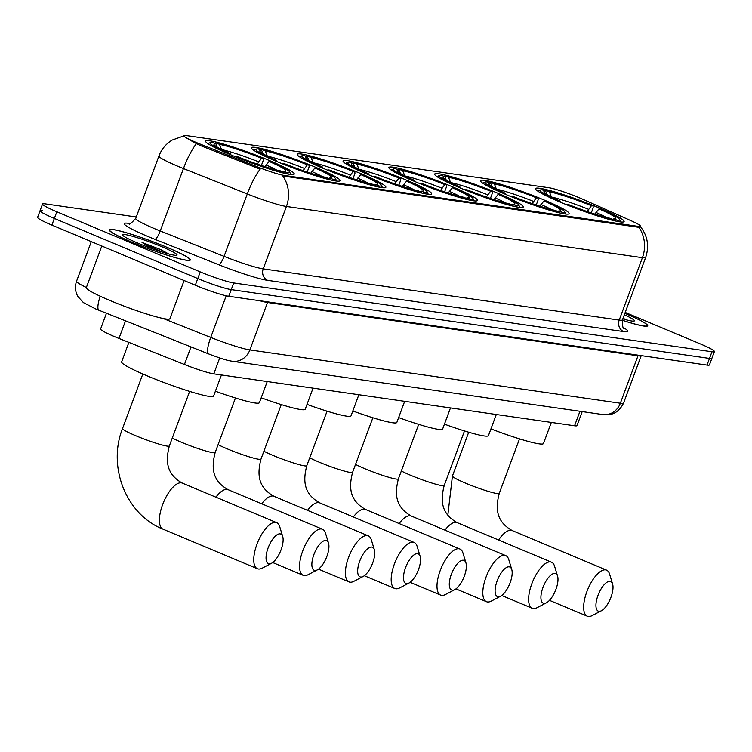 <?xml version="1.0" encoding="UTF-8"?>
<svg xmlns="http://www.w3.org/2000/svg" width="752" height="752" viewBox="0 0 752 752"><rect width="100%" height="100%" fill="white"/><g stroke="black" fill="none" stroke-linecap="round" stroke-linejoin="round"><path stroke-width="1.13" d="M414.089 181.232A47.263 4.446 20.4 0 0 477.473 200.455A47.263 4.446 20.4 0 0 452.262 186.722A47.263 4.446 20.4 0 0 388.869 167.499A47.263 4.446 20.4 0 0 414.089 181.232L414.023 180.179L412.002 180.348M276.661 161.454A47.263 4.446 20.4 0 0 340.045 180.677A47.263 4.446 20.4 0 0 314.834 166.953A47.263 4.446 20.4 0 0 251.441 147.73A47.263 4.446 20.4 0 0 276.661 161.454L276.595 160.411L274.574 160.571M322.467 168.044A47.263 4.446 20.4 0 0 385.861 187.267A47.263 4.446 20.4 0 0 360.64 173.543A47.263 4.446 20.4 0 0 297.256 154.32A47.263 4.446 20.4 0 0 322.467 168.044L322.401 167L320.38 167.17M368.283 174.643A47.263 4.446 20.4 0 0 431.667 193.866A47.263 4.446 20.4 0 0 406.456 180.132A47.263 4.446 20.4 0 0 343.062 160.909A47.263 4.446 20.4 0 0 368.283 174.643L368.207 173.59L366.196 173.759M459.895 187.821A47.263 4.446 20.4 0 0 523.289 207.044A47.263 4.446 20.4 0 0 498.068 193.311A47.263 4.446 20.4 0 0 434.684 174.088A47.263 4.446 20.4 0 0 459.895 187.821L459.829 186.769L457.808 186.938M505.711 194.411A47.263 4.446 20.4 0 0 569.095 213.634A47.263 4.446 20.4 0 0 543.884 199.91A47.263 4.446 20.4 0 0 480.49 180.687A47.263 4.446 20.4 0 0 505.711 194.411L505.635 193.367L503.624 193.527M560.738 202.326A47.263 4.446 20.4 0 0 624.122 221.549A47.263 4.446 20.4 0 0 598.912 207.825A47.263 4.446 20.4 0 0 535.518 188.602A47.263 4.446 20.4 0 0 560.738 202.326M230.845 154.865A47.263 4.446 20.4 0 0 294.239 174.088A47.263 4.446 20.4 0 0 269.028 160.355A47.263 4.446 20.4 0 0 205.634 141.132A47.263 4.446 20.4 0 0 230.845 154.865L230.779 153.812L228.768 153.981M582.198 411.598L577 425.604A26.752 2.519 -159.6 0 1 574.566 425.773L213.794 373.866A26.752 2.519 -159.6 0 1 184.437 364.485L118.966 338.438A26.752 2.519 -159.6 0 1 114.868 336.764A26.752 2.519 -159.6 0 1 100.599 329L106.446 313.274M196.723 142.683A24.083 2.265 20.4 0 0 200.408 144.187L257.692 166.982A24.083 2.265 20.4 0 0 284.115 175.413L638.241 226.371A24.083 2.265 20.4 0 0 640.431 226.22A24.083 2.265 20.4 0 0 630.975 220.684L582.584 199.177A24.083 2.265 20.4 0 0 549.082 187.765L186.064 135.539A24.083 2.265 20.4 0 0 183.873 135.689A24.083 2.265 20.4 0 0 196.723 142.683M132.324 242.388A43.249 4.07 20.4 0 0 190.331 259.976A43.249 4.07 20.4 0 0 167.254 247.417A43.249 4.07 20.4 0 0 109.247 229.821A43.249 4.07 20.4 0 0 132.324 242.388M622.299 320.305A43.249 4.07 20.4 0 0 647.707 325.785A43.249 4.07 20.4 0 0 624.874 313.33A42.808 4.033 20.4 0 1 647.284 325.625A42.808 4.033 20.4 0 1 622.308 320.258M638.241 226.371L637.94 227.189L638.805 227.217A31.217 28.501 98.2 0 1 642.415 257.682L286.418 206.462A35.673 3.356 -159.6 0 1 247.286 193.96A31.217 7.257 -68.3 0 1 260.154 169.181L199.957 145.39L193.555 142.1C185.359 137.437 182.369 135.435 184.597 136.093M42.507 210.504A26.752 2.519 20.4 0 0 40.072 210.663L37.6 217.328A26.752 2.519 20.4 0 0 51.869 225.092L195.304 285.224A26.752 2.519 20.4 0 0 228.758 296.269L707.021 365.087L709.493 358.422A26.752 2.519 20.4 0 0 711.928 358.253A26.752 2.519 20.4 0 1 709.493 358.422L231.231 289.614L709.493 358.422L711.975 351.767A26.752 2.519 20.4 0 0 714.4 351.598A26.752 2.519 20.4 0 0 700.131 343.824L625.213 312.428M195.304 285.224L197.776 278.56A26.752 2.519 20.4 0 0 231.231 289.614A26.752 2.519 20.4 0 1 197.776 278.56L54.351 218.437L197.776 278.56L200.258 271.904A26.752 2.519 20.4 0 0 233.703 282.949L711.975 351.767M40.072 210.663A26.752 2.519 20.4 0 0 54.351 218.437A26.752 2.519 20.4 0 1 40.072 210.663L42.554 204.008A26.752 2.519 20.4 0 0 56.823 211.782L200.258 271.904M637.94 227.189L282.808 175.996A31.217 28.501 -81.8 0 1 286.418 206.462L263.209 268.868L619.206 320.089A35.673 3.356 20.4 0 0 622.449 319.873C622.346 325.879 622.882 328.69 624.057 328.286M136.262 216.98L44.979 203.839A26.752 2.519 20.4 0 0 42.554 204.008M707.021 365.087A26.752 2.519 20.4 0 0 709.446 364.917L714.4 351.598M167.076 247.389A42.808 4.033 20.4 0 0 109.66 229.98A42.808 4.033 20.4 0 0 132.502 242.417A42.808 4.033 20.4 0 0 189.908 259.825A42.808 4.033 20.4 0 0 167.076 247.389M101.793 246.026L86.33 287.612A44.594 4.192 20.4 0 0 110.121 300.565A44.594 4.192 20.4 0 0 169.914 318.698L184.108 280.534M168.674 253.96L160.693 249.561L142.025 242.464L152.844 248.921M138.048 243.216A29.074 2.735 20.4 0 0 176.823 255.229A29.074 2.735 20.4 0 0 161.53 246.59A29.074 2.735 20.4 0 0 122.567 235.056A29.074 2.735 20.4 0 0 138.048 243.216M142.025 242.464L162.789 252.249M160.693 249.561L168.157 253.819M622.816 318.857A29.074 2.735 20.4 0 0 634.199 321.038A29.074 2.735 20.4 0 0 624.339 314.768M623.098 318.124L625.532 319.628M269.019 563.84A16.055 6.373 112.7 0 0 271.528 563.276A16.055 6.373 112.7 0 0 280.458 551.329A16.055 6.373 112.7 0 0 282.724 536.58A16.055 6.373 112.7 0 0 280.158 533.882A16.055 6.373 112.7 0 0 268.107 547.926A16.055 6.373 112.7 0 0 269.019 563.84M271.528 563.276L262.288 568.117A24.966 9.917 -67.3 0 1 258.368 569.001A24.966 9.917 -67.3 0 1 257.381 568.728A24.966 9.917 -67.3 0 1 257.41 543.057A24.966 9.917 -67.3 0 1 275.702 522.396A24.966 9.917 -67.3 0 1 276.689 522.668A24.966 9.917 -67.3 0 1 279.697 526.588L282.724 536.58M128.883 342.386L121.636 361.872A49.049 4.615 20.4 0 0 147.806 376.122A49.049 4.615 20.4 0 0 213.587 396.069L221.436 374.966M214.903 143.425L216.003 142.889A42.45 3.995 20.4 0 1 263.209 158.484L263.313 160.251L261.376 165.468M290.798 174.492A44.236 4.164 20.4 0 0 290.733 174.257L289.68 171.992A42.45 3.995 20.4 0 0 270.758 161.642L269.094 161.407L264.939 166.634M287.941 174.041L287.471 172.847A42.45 3.995 20.4 0 0 289.68 171.992M284.228 173.242L283.871 172.33A42.45 3.995 20.4 0 1 236.664 156.745L236.335 157.121M263.209 158.484L261.546 158.24A38.352 3.61 20.4 0 0 219.499 144.356L216.003 142.889M287.471 172.847L283.974 171.39A38.352 3.61 20.4 0 0 285.6 171.24A38.352 3.61 20.4 0 0 269.094 161.407M236.664 156.745L238.328 156.98A38.352 3.61 20.4 0 0 280.374 170.864L283.871 172.33M219.499 144.356L221.539 149.573M256.864 164.65L261.546 158.24M282.874 171.917L283.974 171.39M217.196 147.148L215.899 143.839L212.402 142.372A42.45 3.995 20.4 0 0 210.457 142.523L208.182 143.557A44.236 4.164 20.4 0 0 207.975 143.688M210.457 142.523A42.45 3.995 20.4 0 0 229.116 153.577M215.899 143.839A38.352 3.61 20.4 0 0 214.038 144.628A38.352 3.61 20.4 0 0 230.779 153.812M314.825 570.43A16.055 6.373 112.7 0 0 317.344 569.866A16.055 6.373 112.7 0 0 326.274 557.918A16.055 6.373 112.7 0 0 328.53 543.17A16.055 6.373 112.7 0 0 325.964 540.472A16.055 6.373 112.7 0 0 313.913 554.525A16.055 6.373 112.7 0 0 314.825 570.43M317.344 569.866L308.094 574.707A24.966 9.917 -67.3 0 1 304.184 575.59A24.966 9.917 -67.3 0 1 303.188 575.318A24.966 9.917 -67.3 0 1 303.216 549.646A24.966 9.917 -67.3 0 1 321.508 528.985A24.966 9.917 -67.3 0 1 322.495 529.258A24.966 9.917 -67.3 0 1 325.503 533.187L328.53 543.17M260.709 150.015L261.809 149.479A42.45 3.995 20.4 0 1 309.016 165.073L309.128 166.841L307.183 172.058M336.614 181.082A44.236 4.164 20.4 0 0 336.539 180.847L335.486 178.581A42.45 3.995 20.4 0 0 316.573 168.241L314.9 167.997L310.745 173.223M333.747 180.64L333.277 179.446A42.45 3.995 20.4 0 0 335.486 178.581M330.034 179.831L329.677 178.92A42.45 3.995 20.4 0 1 282.47 163.334L282.15 163.71M309.016 165.073L307.352 164.838A38.352 3.61 20.4 0 0 265.306 150.945L261.809 149.479M333.277 179.446L329.79 177.98A38.352 3.61 20.4 0 0 331.406 177.829A38.352 3.61 20.4 0 0 314.9 167.997M282.47 163.334L284.143 163.569A38.352 3.61 20.4 0 0 326.189 177.463L329.677 178.92M265.306 150.945L267.355 156.172M302.68 171.24L307.352 164.838M328.68 178.506L329.79 177.98M215.392 391.209A49.049 4.615 20.4 0 0 259.393 402.658L267.242 381.555M263.003 153.737L261.705 150.428L258.209 148.962A42.45 3.995 20.4 0 0 256.272 149.122L253.988 150.146A44.236 4.164 20.4 0 0 253.781 150.278M256.272 149.122A42.45 3.995 20.4 0 0 274.922 160.167M261.705 150.428A38.352 3.61 20.4 0 0 259.844 151.218A38.352 3.61 20.4 0 0 276.595 160.411M360.631 577.028A16.055 6.373 112.7 0 0 363.15 576.455A16.055 6.373 112.7 0 0 372.08 564.508A16.055 6.373 112.7 0 0 374.346 549.759A16.055 6.373 112.7 0 0 371.779 547.071A16.055 6.373 112.7 0 0 359.719 561.114A16.055 6.373 112.7 0 0 360.631 577.028M363.15 576.455L353.91 581.305A24.966 9.917 -67.3 0 1 349.99 582.18A24.966 9.917 -67.3 0 1 349.003 581.907A24.966 9.917 -67.3 0 1 349.031 556.236A24.966 9.917 -67.3 0 1 367.324 535.584A24.966 9.917 -67.3 0 1 368.311 535.847A24.966 9.917 -67.3 0 1 371.309 539.776L374.346 549.759M306.525 156.604L307.624 156.078A42.45 3.995 20.4 0 1 354.831 171.663L354.935 173.43L352.989 178.656M382.42 187.68A44.236 4.164 20.4 0 0 382.345 187.436L381.302 185.171A42.45 3.995 20.4 0 0 362.379 174.831L360.716 174.586L356.551 179.813M379.553 187.229L379.093 186.035A42.45 3.995 20.4 0 0 381.302 185.171M375.84 186.421L375.492 185.518A42.45 3.995 20.4 0 1 328.286 169.924L327.957 170.3M354.831 171.663L353.158 171.428A38.352 3.61 20.4 0 0 311.112 157.535L307.624 156.078M379.093 186.035L375.596 184.569A38.352 3.61 20.4 0 0 377.222 184.419A38.352 3.61 20.4 0 0 360.716 174.586M328.286 169.924L329.949 170.159A38.352 3.61 20.4 0 0 371.996 184.052L375.492 185.518M311.112 157.535L313.161 162.761M348.486 177.829L353.158 171.428M374.496 185.095L375.596 184.569M261.207 397.799A49.049 4.615 20.4 0 0 305.209 409.248L313.058 388.145M308.809 160.336L307.512 157.018L304.024 155.551A42.45 3.995 20.4 0 0 302.078 155.711L299.804 156.736A44.236 4.164 20.4 0 0 299.587 156.877M302.078 155.711A42.45 3.995 20.4 0 0 320.737 166.756M307.512 157.018A38.352 3.61 20.4 0 0 305.65 157.807A38.352 3.61 20.4 0 0 322.401 167M406.447 583.618A16.055 6.373 112.7 0 0 408.956 583.054A16.055 6.373 112.7 0 0 417.896 571.097A16.055 6.373 112.7 0 0 420.152 556.358A16.055 6.373 112.7 0 0 417.586 553.66A16.055 6.373 112.7 0 0 405.535 567.704A16.055 6.373 112.7 0 0 406.447 583.618M408.956 583.054L399.716 587.895A24.966 9.917 -67.3 0 1 395.796 588.769A24.966 9.917 -67.3 0 1 394.809 588.506A24.966 9.917 -67.3 0 1 394.838 562.825A24.966 9.917 -67.3 0 1 413.13 542.173A24.966 9.917 -67.3 0 1 414.117 542.446A24.966 9.917 -67.3 0 1 417.125 546.366L420.152 556.358M352.331 163.193L353.431 162.667A42.45 3.995 20.4 0 1 400.637 178.252L400.741 180.029L398.804 185.246M428.226 194.27A44.236 4.164 20.4 0 0 428.161 194.035L427.108 191.76A42.45 3.995 20.4 0 0 408.186 181.42L406.522 181.185L402.367 186.402M425.369 193.819L424.899 192.625A42.45 3.995 20.4 0 0 427.108 191.76M421.656 193.01L421.299 192.108A42.45 3.995 20.4 0 1 374.092 176.513L373.763 176.889M400.637 178.252L398.974 178.017A38.352 3.61 20.4 0 0 356.927 164.133L353.431 162.667M424.899 192.625L421.411 191.158A38.352 3.61 20.4 0 0 423.028 191.008A38.352 3.61 20.4 0 0 406.522 181.185M374.092 176.513L375.756 176.758A38.352 3.61 20.4 0 0 417.802 190.641L421.299 192.108M356.927 164.133L358.977 169.35M394.292 184.419L398.974 178.017M420.302 191.685L421.411 191.158M307.013 404.388A49.049 4.615 20.4 0 0 351.015 415.847L358.864 394.734M354.624 166.925L353.327 163.607L349.83 162.15A42.45 3.995 20.4 0 0 347.885 162.3L345.61 163.334A44.236 4.164 20.4 0 0 345.403 163.466M347.885 162.3A42.45 3.995 20.4 0 0 366.544 173.355M353.327 163.607A38.352 3.61 20.4 0 0 351.466 164.397A38.352 3.61 20.4 0 0 368.207 173.59M452.253 590.207A16.055 6.373 112.7 0 0 454.772 589.643A16.055 6.373 112.7 0 0 463.702 577.696A16.055 6.373 112.7 0 0 465.958 562.947A16.055 6.373 112.7 0 0 463.392 560.249A16.055 6.373 112.7 0 0 451.341 574.293A16.055 6.373 112.7 0 0 452.253 590.207M454.772 589.643L445.522 594.484A24.966 9.917 -67.3 0 1 441.612 595.368A24.966 9.917 -67.3 0 1 440.625 595.095A24.966 9.917 -67.3 0 1 440.653 569.414A24.966 9.917 -67.3 0 1 458.936 548.763A24.966 9.917 -67.3 0 1 459.933 549.035A24.966 9.917 -67.3 0 1 462.931 552.955L465.958 562.947M398.137 169.783L399.246 169.256A42.45 3.995 20.4 0 1 446.453 184.851L446.556 186.618L444.611 191.835M474.042 200.859A44.236 4.164 20.4 0 0 473.967 200.624L472.914 198.349A42.45 3.995 20.4 0 0 454.001 188.009L452.328 187.774L448.173 192.991M471.175 200.408L470.714 199.214A42.45 3.995 20.4 0 0 472.914 198.349M467.462 199.609L467.105 198.697A42.45 3.995 20.4 0 1 419.898 183.103L419.578 183.488M446.453 184.851L444.78 184.607A38.352 3.61 20.4 0 0 402.734 170.723L399.246 169.256M470.714 199.214L467.218 197.748A38.352 3.61 20.4 0 0 468.834 197.607A38.352 3.61 20.4 0 0 452.328 187.774M419.898 183.103L421.571 183.347A38.352 3.61 20.4 0 0 463.617 197.231L467.105 198.697M402.734 170.723L404.783 175.94M440.108 191.008L444.78 184.607M466.118 198.284L467.218 197.748M352.829 410.977A49.049 4.615 20.4 0 0 396.83 422.436L404.679 401.324M400.431 173.515L399.133 170.206L395.637 168.739A42.45 3.995 20.4 0 0 393.7 168.89L391.416 169.924A44.236 4.164 20.4 0 0 391.209 170.055M393.7 168.89A42.45 3.995 20.4 0 0 412.35 179.944M399.133 170.206A38.352 3.61 20.4 0 0 397.272 170.986A38.352 3.61 20.4 0 0 414.023 180.179M498.059 596.797A16.055 6.373 112.7 0 0 500.578 596.233A16.055 6.373 112.7 0 0 509.508 584.285A16.055 6.373 112.7 0 0 511.774 569.537A16.055 6.373 112.7 0 0 509.207 566.839A16.055 6.373 112.7 0 0 497.147 580.882A16.055 6.373 112.7 0 0 498.059 596.797M500.578 596.233L491.338 601.074A24.966 9.917 -67.3 0 1 487.418 601.957A24.966 9.917 -67.3 0 1 486.431 601.685A24.966 9.917 -67.3 0 1 486.459 576.013A24.966 9.917 -67.3 0 1 504.752 555.352A24.966 9.917 -67.3 0 1 505.739 555.625A24.966 9.917 -67.3 0 1 508.747 559.544L511.774 569.537M443.953 176.382L445.052 175.846A42.45 3.995 20.4 0 1 492.259 191.44L492.363 193.208L490.426 198.425M519.848 207.449A44.236 4.164 20.4 0 0 519.782 207.214L518.73 204.948A42.45 3.995 20.4 0 0 499.807 194.599L498.144 194.364L493.979 199.59M516.991 206.997L516.521 205.804A42.45 3.995 20.4 0 0 518.73 204.948M513.278 206.198L512.92 205.287A42.45 3.995 20.4 0 1 465.714 189.701L465.385 190.077M492.259 191.44L490.595 191.196A38.352 3.61 20.4 0 0 448.549 177.312L445.052 175.846M516.521 205.804L513.024 204.337A38.352 3.61 20.4 0 0 514.65 204.196A38.352 3.61 20.4 0 0 498.144 194.364M465.714 189.701L467.377 189.936A38.352 3.61 20.4 0 0 509.424 203.82L512.92 205.287M448.549 177.312L450.589 182.529M485.914 197.597L490.595 191.196M511.924 204.873L513.024 204.337M398.635 417.567A49.049 4.615 20.4 0 0 442.637 429.025L450.486 407.922M446.237 180.104L444.94 176.795L441.452 175.329A42.45 3.995 20.4 0 0 439.506 175.479L437.232 176.513A44.236 4.164 20.4 0 0 437.025 176.645M439.506 175.479A42.45 3.995 20.4 0 0 458.165 186.534M444.94 176.795A38.352 3.61 20.4 0 0 443.088 177.575A38.352 3.61 20.4 0 0 459.829 186.769M543.875 603.386A16.055 6.373 112.7 0 0 546.394 602.822A16.055 6.373 112.7 0 0 555.324 590.875A16.055 6.373 112.7 0 0 557.58 576.126A16.055 6.373 112.7 0 0 555.014 573.428A16.055 6.373 112.7 0 0 542.963 587.481A16.055 6.373 112.7 0 0 543.875 603.386M546.394 602.822L537.144 607.663A24.966 9.917 -67.3 0 1 533.224 608.547A24.966 9.917 -67.3 0 1 532.237 608.274A24.966 9.917 -67.3 0 1 532.266 582.603A24.966 9.917 -67.3 0 1 550.558 561.941A24.966 9.917 -67.3 0 1 551.545 562.214A24.966 9.917 -67.3 0 1 554.553 566.143L557.58 576.126M489.759 182.971L490.859 182.435A42.45 3.995 20.4 0 1 538.065 198.03L538.169 199.797L536.232 205.014M565.654 214.038A44.236 4.164 20.4 0 0 565.589 213.803L564.536 211.538A42.45 3.995 20.4 0 0 545.614 201.198L543.95 200.953L539.795 206.18M562.797 213.587L562.327 212.393A42.45 3.995 20.4 0 0 564.536 211.538M559.084 212.788L558.727 211.876A42.45 3.995 20.4 0 1 511.52 196.291L511.2 196.667M538.065 198.03L536.402 197.785A38.352 3.61 20.4 0 0 494.355 183.902L490.859 182.435M562.327 212.393L558.839 210.936A38.352 3.61 20.4 0 0 560.456 210.786A38.352 3.61 20.4 0 0 543.95 200.953M511.52 196.291L513.193 196.526A38.352 3.61 20.4 0 0 555.23 210.419L558.727 211.876M494.355 183.902L496.405 189.128M531.73 204.196L536.402 197.785M557.73 211.462L558.839 210.936M444.441 424.166A49.049 4.615 20.4 0 0 488.443 435.615L496.292 414.512M492.052 186.693L490.755 183.385L487.258 181.918A42.45 3.995 20.4 0 0 485.313 182.078L483.038 183.103A44.236 4.164 20.4 0 0 482.831 183.234M485.313 182.078A42.45 3.995 20.4 0 0 503.972 193.123M490.755 183.385A38.352 3.61 20.4 0 0 488.894 184.174A38.352 3.61 20.4 0 0 505.635 193.367M598.902 611.31A16.055 6.373 112.7 0 0 601.421 610.737A16.055 6.373 112.7 0 0 610.351 598.789A16.055 6.373 112.7 0 0 612.607 584.041A16.055 6.373 112.7 0 0 610.041 581.352A16.055 6.373 112.7 0 0 597.99 595.396A16.055 6.373 112.7 0 0 598.902 611.31M601.421 610.737L592.172 615.587A24.966 9.917 -67.3 0 1 588.261 616.461A24.966 9.917 -67.3 0 1 587.274 616.189A24.966 9.917 -67.3 0 1 587.303 590.517A24.966 9.917 -67.3 0 1 605.586 569.866A24.966 9.917 -67.3 0 1 606.582 570.138A24.966 9.917 -67.3 0 1 609.581 574.058L612.607 584.041M544.786 190.886L545.886 190.359A42.45 3.995 20.4 0 1 593.093 205.945L593.206 207.712L591.26 212.938M620.691 221.962A44.236 4.164 20.4 0 0 620.616 221.718L619.563 219.452A42.45 3.995 20.4 0 0 600.651 209.112L598.977 208.868L594.823 214.094M617.824 221.511L617.354 220.317A42.45 3.995 20.4 0 0 619.563 219.452M614.111 220.703L613.754 219.8A42.45 3.995 20.4 0 1 566.547 204.206L566.228 204.582M593.093 205.945L591.429 205.71A38.352 3.61 20.4 0 0 549.383 191.816L545.886 190.359M617.354 220.317L613.867 218.851A38.352 3.61 20.4 0 0 615.484 218.7A38.352 3.61 20.4 0 0 598.977 208.868M566.547 204.206L568.221 204.45A38.352 3.61 20.4 0 0 610.267 218.334L613.754 219.8M549.383 191.816L551.432 197.043M586.757 212.111L591.429 205.71M612.758 219.377L613.867 218.851M490.943 428.894A49.049 4.615 20.4 0 0 543.47 443.53L551.329 422.427M547.08 194.618L545.783 191.299L542.286 189.842A42.45 3.995 20.4 0 0 540.35 189.993L538.065 191.027A44.236 4.164 20.4 0 0 537.859 191.158M558.651 201.451L558.999 201.038A42.45 3.995 20.4 0 1 540.35 189.993M545.783 191.299A38.352 3.61 20.4 0 0 543.922 192.089A38.352 3.61 20.4 0 0 560.672 201.282L558.999 201.038M560.672 201.282L560.729 202.326M125.509 320.86L118.966 338.438M200.408 144.187L199.957 145.39M284.115 175.413L283.814 176.231M257.692 166.982L257.25 168.185M190.98 346.907L184.437 364.485M219.706 357.961L213.794 373.866M579.952 411.278L574.566 425.773M218.738 264.732A8.921 2.068 111.7 0 0 224.068 256.366L247.286 193.96L183.45 168.561A35.673 3.356 -159.6 0 1 177.989 166.333A35.673 3.356 -159.6 0 1 158.954 155.974L135.745 218.381A35.673 3.356 20.4 0 0 154.771 228.749A35.673 3.356 20.4 0 0 160.232 230.977L224.068 256.366A35.673 3.356 20.4 0 0 263.209 268.868A8.921 8.14 -81.8 0 0 267.665 280.355A44.594 4.192 -159.6 0 1 218.738 264.732L154.903 239.333A44.594 4.192 -159.6 0 1 128.338 223.316L130.03 223.56M196.394 143.698A31.217 7.257 -68.3 0 0 183.45 168.561L160.232 230.977A8.921 2.068 111.7 0 1 154.903 239.333M640.084 226.192C647.594 235.573 649.446 245.989 645.658 257.457A35.673 3.356 -159.6 0 1 642.415 257.682L619.206 320.089A8.921 8.14 -81.8 0 0 623.662 331.576L267.665 280.355M623.446 327.599A44.594 4.192 -159.6 0 1 623.662 331.576M56.823 211.782L51.869 225.092M233.703 282.949L228.758 296.269M128.338 223.316A8.921 8.14 -81.8 0 0 129.41 223.673M163.146 318.491L210.729 337.422A35.673 3.356 20.4 0 0 249.861 349.924L620.353 403.232A35.673 3.356 20.4 0 0 623.596 403.006C618.595 413.365 611.047 414.239 611.066 414.22L602.719 414.549L232.227 361.251C227.828 360.462 225.036 360.086 208.605 353.919L95.908 309.044L83.425 302.624L77.804 296.41C75.153 291.532 74.739 286.456 76.563 281.201A35.673 3.356 20.4 0 0 86.377 287.471M208.605 353.919A17.832 4.145 -68.3 0 1 210.729 337.422L226.211 295.78M232.227 361.251A17.832 16.281 -81.8 0 0 249.861 349.924L267.505 302.483A35.673 3.356 -159.6 0 1 259.619 300.706M602.719 414.549A17.832 16.281 -81.8 0 0 620.353 403.232L637.997 355.79L267.505 302.483A4.456 4.07 98.2 0 1 267.778 301.881M623.596 403.006L641.221 355.611A35.673 3.356 -159.6 0 1 637.997 355.79A4.456 4.07 98.2 0 1 638.269 355.188M98.935 310.285A17.832 4.145 -68.3 0 1 100.204 296.203M189.636 391.397L169.35 445.927A24.966 2.35 -159.6 0 1 167.085 446.086A24.966 2.35 -159.6 0 1 135.868 435.775A24.966 2.35 -159.6 0 1 122.548 428.518C107.329 466.654 125.988 514.641 163.024 529.173L257.381 568.728M169.35 445.927C165.713 460.196 165.694 473.807 182.332 483.113A24.966 9.917 112.7 0 0 181.335 482.84A24.966 9.917 112.7 0 0 163.052 503.502A24.966 9.917 112.7 0 0 163.024 529.173M258.491 161.783A34.301 3.224 20.4 0 0 221.727 149.61M276.51 169.99A34.301 3.224 20.4 0 0 266.039 164.942M235.442 397.987L215.166 452.516A24.966 2.35 -159.6 0 1 212.901 452.676A24.966 2.35 -159.6 0 1 181.674 442.364A24.966 2.35 -159.6 0 1 172.293 438.04M215.166 452.516C211.519 466.795 211.5 480.396 228.138 489.702A24.966 9.917 112.7 0 0 227.151 489.43A24.966 9.917 112.7 0 0 215.909 497.194M304.306 168.373A34.301 3.224 20.4 0 0 267.543 156.209M322.326 176.579A34.301 3.224 20.4 0 0 311.854 171.541M281.257 404.585L260.972 459.115A24.966 2.35 -159.6 0 1 258.707 459.265A24.966 2.35 -159.6 0 1 227.489 448.953A24.966 2.35 -159.6 0 1 218.099 444.629M260.972 459.115C257.325 473.384 257.316 486.986 273.944 496.292A24.966 9.917 112.7 0 0 272.957 496.019A24.966 9.917 112.7 0 0 261.724 503.784M350.112 174.962A34.301 3.224 20.4 0 0 313.349 162.799M368.132 183.168A34.301 3.224 20.4 0 0 357.661 178.13M327.064 411.175L306.788 465.704A24.966 2.35 -159.6 0 1 304.513 465.855A24.966 2.35 -159.6 0 1 273.296 455.543A24.966 2.35 -159.6 0 1 263.905 451.219M306.788 465.704C303.141 479.973 303.122 493.585 319.76 502.891A24.966 9.917 112.7 0 0 318.773 502.618A24.966 9.917 112.7 0 0 307.53 510.373M395.919 181.552A34.301 3.224 20.4 0 0 359.155 169.388M413.948 189.767A34.301 3.224 20.4 0 0 403.476 184.719M372.87 417.764L352.594 472.294A24.966 2.35 -159.6 0 1 350.329 472.453A24.966 2.35 -159.6 0 1 319.102 462.142A24.966 2.35 -159.6 0 1 309.721 457.818M352.594 472.294C348.947 486.563 348.928 500.174 365.566 509.48A24.966 9.917 112.7 0 0 364.579 509.207A24.966 9.917 112.7 0 0 353.346 516.962M441.734 188.141A34.301 3.224 20.4 0 0 404.971 175.977M459.754 196.357A34.301 3.224 20.4 0 0 449.282 191.309M418.685 424.354L398.4 478.883A24.966 2.35 -159.6 0 1 396.135 479.043A24.966 2.35 -159.6 0 1 364.917 468.731A24.966 2.35 -159.6 0 1 355.527 464.407M398.4 478.883C394.762 493.152 394.744 506.763 411.372 516.069A24.966 9.917 112.7 0 0 410.385 515.797A24.966 9.917 112.7 0 0 399.152 523.552M487.54 194.74A34.301 3.224 20.4 0 0 450.777 182.567M505.56 202.946A34.301 3.224 20.4 0 0 495.089 197.898M464.492 430.943L444.216 485.472A24.966 2.35 -159.6 0 1 441.941 485.632A24.966 2.35 -159.6 0 1 410.724 475.32A24.966 2.35 -159.6 0 1 401.333 470.996M444.216 485.472C440.569 499.742 440.55 513.353 457.188 522.659A24.966 9.917 112.7 0 0 456.201 522.386A24.966 9.917 112.7 0 0 444.958 530.151M533.356 201.329A34.301 3.224 20.4 0 0 496.593 189.166M551.376 209.535A34.301 3.224 20.4 0 0 540.904 204.488M519.519 438.867L499.243 493.397A24.966 2.35 -159.6 0 1 496.978 493.547A24.966 2.35 -159.6 0 1 465.751 483.235A24.966 2.35 -159.6 0 1 452.431 475.988L447.825 515.176M499.243 493.397C495.596 507.666 495.577 521.268 512.215 530.574A24.966 9.917 112.7 0 0 511.228 530.31A24.966 9.917 112.7 0 0 498.604 540.021M588.384 209.244A34.301 3.224 20.4 0 0 551.62 197.08M606.403 217.45A34.301 3.224 20.4 0 0 595.932 212.412M183.845 135.915L172.227 140.032C165.995 143.829 161.567 149.15 158.954 155.974M645.658 257.457L622.449 319.873M130.162 223.823L129.015 223.701C128.968 225.083 131.215 223.306 135.745 218.381M76.563 281.201L91.283 241.618M109.463 230.526L109.66 229.98M189.711 260.371L189.908 259.825M647.087 326.18L647.284 325.625M182.332 483.113L276.689 522.668M142.824 373.988L122.548 428.518M228.138 489.702L322.495 529.258M272.694 562.534L303.188 575.318M273.944 496.292L368.311 535.847M318.51 569.123L349.003 581.907M319.76 502.891L414.117 542.446M364.316 575.722L394.809 588.506M365.566 509.48L459.933 549.035M410.122 582.311L440.625 595.095M411.372 516.069L505.739 555.625M455.938 588.901L486.431 601.685M457.188 522.659L551.545 562.214M501.744 595.49L532.237 608.274M512.215 530.574L606.582 570.138M468.712 432.221L452.431 475.988M549.468 600.35L587.274 616.189"/></g></svg>
